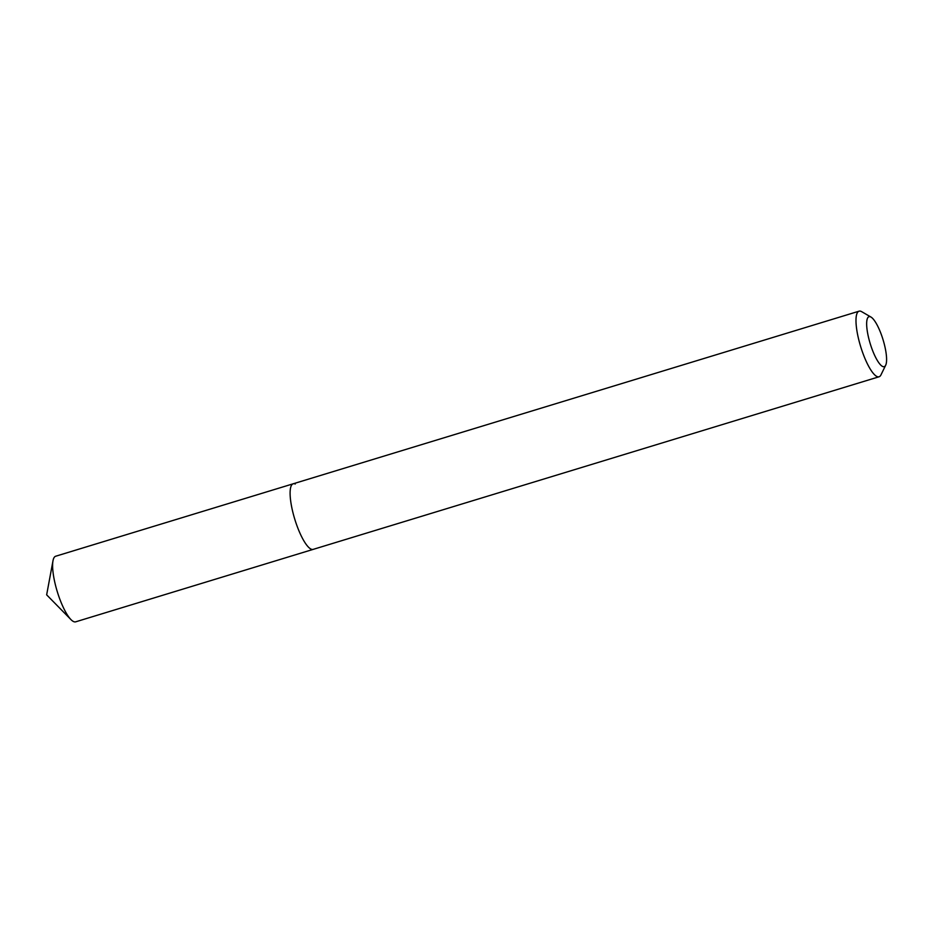 <?xml version="1.0" encoding="UTF-8"?>
<svg xmlns="http://www.w3.org/2000/svg" width="933" height="933" viewBox="0 0 933 933"><rect width="100%" height="100%" fill="white"/><g stroke="black" fill="none" stroke-linecap="round" stroke-linejoin="round"><path stroke-width="1.4" d="M882.676 366.494A26.124 6.718 -107 0 1 868.705 338.178A26.124 6.718 -107 0 1 870.571 316.858A26.124 6.718 -107 0 1 870.99 317.068A26.124 6.718 -107 0 1 883.05 339.717A26.124 6.718 -107 0 1 885.674 365.235A26.124 6.718 -107 0 1 882.676 366.494M885.674 365.235L880.962 374.903A34.288 8.817 -107 0 1 879.084 376.769A34.288 8.817 -107 0 1 877.02 376.547A34.288 8.817 -107 0 1 859.608 342.959A34.288 8.817 -107 0 1 859.071 311.179A34.288 8.817 -107 0 1 861.136 311.4A34.288 8.817 -107 0 1 861.684 311.68L870.99 317.068M879.084 376.769L313.185 549.374A34.288 8.817 -107 0 1 311.132 549.152A34.288 8.817 -107 0 1 293.72 515.564A34.288 8.817 -107 0 1 293.184 483.795A34.288 8.817 -107 0 1 295.248 484.005M311.132 549.152A34.288 8.817 -107 0 1 293.72 515.564A34.288 8.817 -107 0 1 293.184 483.795L55.688 556.231A34.288 8.817 -107 0 0 52.994 560.756A34.288 8.817 -107 0 0 57.263 591.592A34.288 8.817 -107 0 0 70.92 619.559A34.288 8.817 -107 0 0 73.637 621.6A34.288 8.817 -107 0 0 75.69 621.821L313.185 549.374A34.288 8.817 -107 0 1 311.132 549.152M859.071 311.179L293.184 483.795M52.994 560.756L46.65 594.834L70.92 619.559"/></g></svg>
